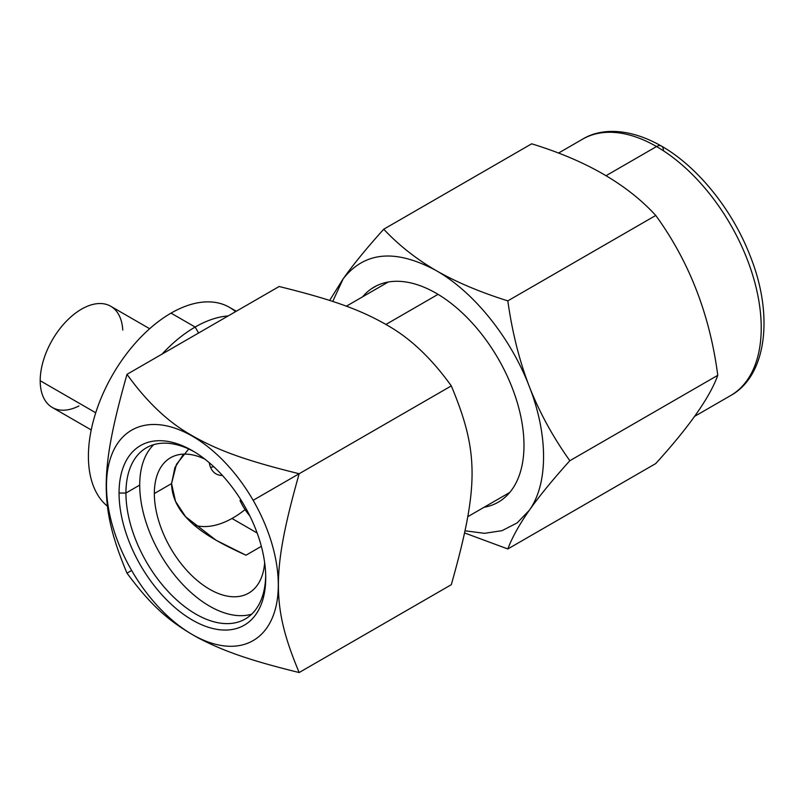 <?xml version="1.0" encoding="UTF-8"?>
<svg xmlns="http://www.w3.org/2000/svg" width="804" height="804" viewBox="0 0 804 804"><rect width="100%" height="100%" fill="white"/><g stroke="black" fill="none" stroke-linecap="round" stroke-linejoin="round"><path stroke-width="1.21" d="M188.699 448.984L176.438 464.35L171.564 483.596L175.533 501.394L185.623 516.731L216.125 540.278L245.974 555.212L261.35 546.338L245.974 555.212C214.98 540.951 172.458 520.379 171.564 483.596L154.348 493.535A78.159 45.124 -120 0 1 204.849 459.124A78.159 45.124 -120 0 0 170.528 457.757A78.159 45.124 -120 0 0 154.348 493.535L171.564 483.596L174.89 467.616L183.563 454.119M231.984 518.479L257.149 533.012L231.984 518.479M126.992 573.141C99.314 507.002 99.304 472.44 126.992 374.342L279.139 286.505L126.992 374.342C145.474 400.09 165.343 419.447 186.618 432.401C214.969 449.557 243.692 460.049 299.158 473.737C271.481 571.845 271.471 606.417 299.158 672.536C251.19 660.737 224.427 651.541 198.608 638.115C168.88 621.753 150.71 605.161 126.992 573.141L131.645 570.458A121.494 70.149 -120 0 0 253.139 640.597A121.494 70.149 -120 0 0 253.139 500.309L299.158 473.737L253.139 500.309A121.494 70.149 -120 0 0 131.645 430.17A121.494 70.149 -120 0 0 131.645 570.458A121.494 70.149 -120 0 0 253.139 640.597A121.494 70.149 -120 0 0 253.139 500.309A121.494 70.149 -120 0 0 131.645 430.17A121.494 70.149 -120 0 0 131.645 570.458L126.992 573.141C99.314 507.002 99.304 472.44 126.992 374.342C145.474 400.09 165.343 419.447 186.618 432.401C214.969 449.557 243.692 460.049 299.158 473.737L451.305 385.9C432.823 360.142 412.954 340.796 391.689 327.851C363.378 310.706 334.544 300.173 279.139 286.505C334.544 300.173 363.378 310.706 391.689 327.851C412.954 340.796 432.823 360.142 451.305 385.9L299.158 473.737C271.481 571.845 271.471 606.417 299.158 672.536C251.19 660.737 224.427 651.541 198.608 638.115C168.88 621.753 150.71 605.161 126.992 573.141M451.305 584.699C478.993 486.601 478.983 452.039 451.305 385.9C478.983 452.039 478.993 486.601 451.305 584.699L299.158 672.536L451.305 584.699M119.052 493.043A103.726 59.888 60 0 1 192.397 450.692A103.726 59.888 60 0 1 265.732 577.724A103.726 59.888 60 0 1 192.397 620.075A103.726 59.888 60 0 1 119.052 493.043L125.937 493.043A98.852 57.074 60 0 1 194.136 451.727A98.852 57.074 -120 0 0 146.408 447.788A98.852 57.074 -120 0 0 125.937 493.043L119.052 493.043A103.726 59.888 -120 0 0 192.397 620.075A103.726 59.888 -120 0 0 265.732 577.724A103.726 59.888 -120 0 0 192.397 450.692A103.726 59.888 -120 0 0 119.052 493.043M265.712 575.704A98.852 57.074 60 0 1 194.99 613.613A98.852 57.074 60 0 1 125.937 493.043A98.852 57.074 -120 0 0 169.091 592.518A98.852 57.074 -120 0 0 245.26 619A98.852 57.074 -120 0 0 265.712 575.704M251.662 614.196A98.852 57.074 60 0 1 178.418 579.664A98.852 57.074 60 0 1 139.715 485.093L125.937 493.043L139.715 485.093A98.852 57.074 60 0 1 153.775 444.642A98.852 57.074 60 0 0 139.715 485.093A98.852 57.074 60 0 0 178.418 579.664A98.852 57.074 60 0 0 251.662 614.196M154.348 493.535A78.159 45.124 -120 0 0 207.231 587.824A78.159 45.124 -120 0 0 264.667 562.73A78.159 45.124 -120 0 1 248.687 593.131A78.159 45.124 -120 0 1 188.458 572.187A78.159 45.124 -120 0 1 154.348 493.535M385.98 324.414L438.049 294.354L385.98 324.414M122.761 330.072A58.431 33.738 120 0 0 80.229 309.922A58.431 33.738 120 0 0 40.2 380.724A58.431 33.738 120 0 0 78.933 405.98M91.224 429.939L52.3 407.467A58.431 33.738 -60 0 1 40.2 380.724L95.726 412.774L40.2 380.724A58.431 33.738 -60 0 1 65.707 321.912A58.431 33.738 -60 0 1 110.741 306.264L149.655 328.725M236.265 311.259L229.482 307.339A116.871 67.476 -60 0 0 171.041 313.128L195.151 327.047A116.871 67.476 -60 0 1 228.175 315.932A116.871 67.476 120 0 0 195.151 327.047L171.041 313.128A116.871 67.476 -60 0 0 96.219 411.266A116.871 67.476 -60 0 0 107.535 506.279A116.871 67.476 -60 0 1 96.219 411.266A116.871 67.476 -60 0 1 171.041 313.128A116.871 67.476 -60 0 1 235.552 311.671M195.151 327.047A116.871 67.476 120 0 0 162.117 354.061A116.871 67.476 -60 0 1 195.151 327.047L198.588 333.007L195.151 327.047M210.547 467.365A34.09 19.678 120 0 0 213.723 466.662A34.09 19.678 -60 0 1 210.547 467.365M209.261 462.702A34.09 19.678 120 0 0 215.985 473.857A34.09 19.678 120 0 0 222.417 475.455A34.09 19.678 -60 0 1 209.261 462.702M193.995 525.002A90.088 52.009 120 0 0 245.069 509.605M241.954 501.575L240.014 500.45A37.979 21.929 -120 0 0 249.863 515.947A37.979 21.929 -120 0 1 240.014 500.45L240.929 499.917L240.014 500.45L241.954 501.575M663.431 150.509A9.738 5.618 120 0 0 661.421 146.057A9.738 5.618 120 0 0 656.546 146.539A148.036 85.465 -120 0 0 582.528 139.203A148.036 85.465 60 0 1 656.546 146.539A9.738 5.618 -60 0 1 661.421 146.057C628.175 127.163 600.005 128.449 582.528 139.203L558.428 153.122M694.596 416.371L730.565 395.608A148.036 85.465 -120 0 0 753.258 276.988A148.036 85.465 -120 0 0 656.546 146.539A148.036 85.465 60 0 1 753.258 276.988A148.036 85.465 60 0 1 730.565 395.608C766.433 376.071 774.322 315.61 749.981 255.461C732.213 209.542 697.51 166.559 661.421 146.057M606.045 175.694L656.546 146.539L606.045 175.694M655.752 463.556C689.169 426.793 709.842 397.377 717.771 375.317C709.852 314.676 689.169 261.38 655.752 215.452C627.15 184.216 585.794 160.338 531.665 143.815L383.739 229.22C398.824 245.26 416.301 259.049 436.18 270.586C395.608 248.707 364.594 251.481 343.137 278.877C353.157 264.667 366.694 248.114 383.739 229.22L531.665 143.815C585.794 160.338 627.15 184.216 655.752 215.452L507.816 300.867C512.198 332.122 519.334 360.614 529.223 386.312C510.64 337.74 473.857 291.952 436.18 270.586C456.169 282.063 480.048 292.153 507.816 300.867C512.198 332.122 519.334 360.614 529.223 386.312C539.253 411.97 552.8 436.773 569.845 460.722C552.79 479.626 539.253 496.179 529.223 510.389C519.334 524.53 512.188 537.384 507.816 548.961L464.692 532.982L507.816 548.961L655.752 463.556C689.169 426.793 709.842 397.377 717.771 375.317C709.852 314.676 689.169 261.38 655.752 215.452L507.816 300.867C480.048 292.153 456.169 282.063 436.18 270.586C395.608 248.707 364.594 251.481 343.137 278.877L332.725 301.46L343.137 278.877C353.157 264.667 366.694 248.114 383.739 229.22C398.824 245.26 416.301 259.049 436.18 270.586C473.857 291.952 510.64 337.74 529.223 386.312C539.253 411.97 552.8 436.773 569.845 460.722L717.771 375.317L569.845 460.722C552.79 479.626 539.253 496.179 529.223 510.389C548.338 483.948 548.338 434.833 529.223 386.312C548.338 434.833 548.338 483.948 529.223 510.389C519.334 524.53 512.188 537.384 507.816 548.961L655.752 463.556M371.559 288.686L376.734 285.701L371.559 288.686M465.144 530.821L484.5 533.323L502.048 530.66L517.133 522.922L529.223 510.389L517.133 522.922L502.048 530.66L484.5 533.323L465.144 530.821M362.604 296.827A124.178 71.697 60 0 1 461.174 311.872A124.178 71.697 60 0 1 523.987 445.326A124.178 71.697 60 0 1 484.098 507.264M329.63 300.455L343.137 278.877L329.63 300.455M509.746 492.45L467.848 516.64M388.252 282.013L346.353 306.203"/></g></svg>
